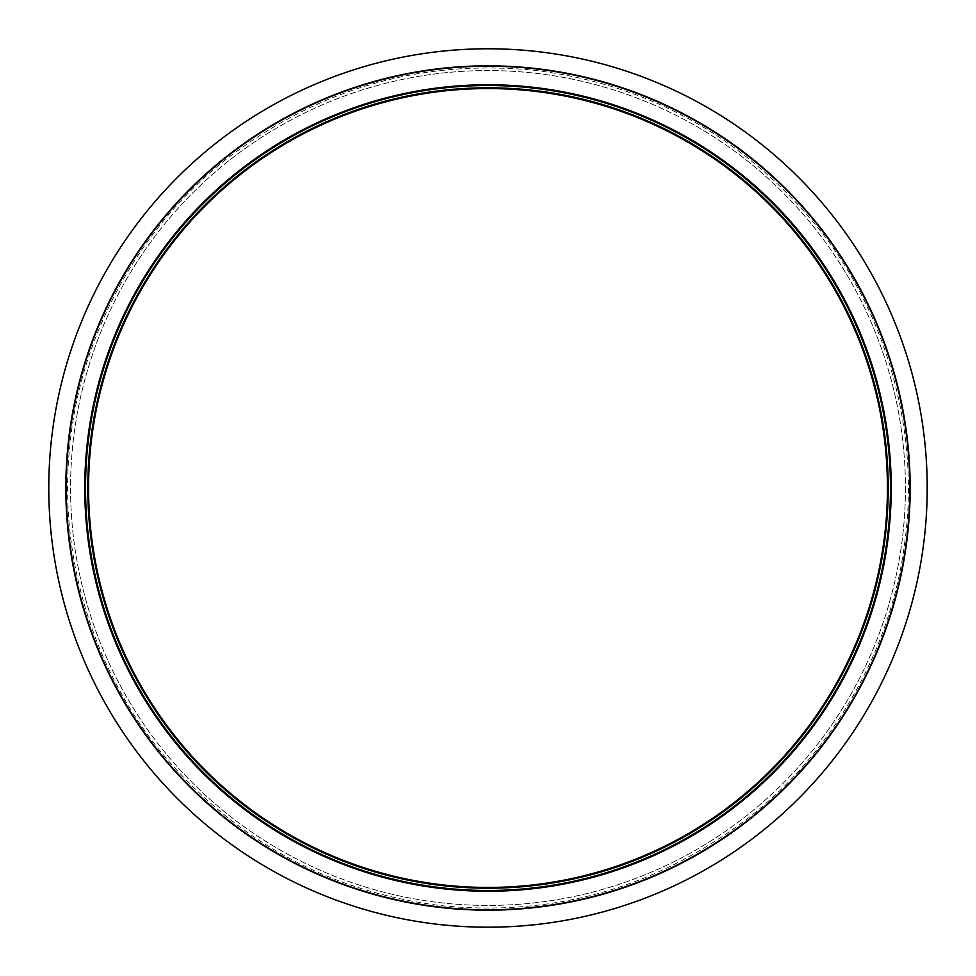 <?xml version="1.0" encoding="UTF-8"?>
<svg xmlns="http://www.w3.org/2000/svg" width="976" height="976" viewBox="0 0 976 976"><rect width="100%" height="100%" fill="white"/><g stroke="black" fill="none" stroke-linecap="round" stroke-linejoin="round"><path stroke-width="0.73" stroke-dasharray="4.88 3.66" d="M891.234 488A403.234 403.234 0 0 1 286.383 837.213A403.234 403.234 0 0 1 286.383 138.787A403.234 403.234 0 0 1 891.234 488A403.234 403.234 0 0 1 286.383 837.213A403.234 403.234 0 0 1 286.383 138.787A403.234 403.234 0 0 1 891.234 488A403.234 403.234 0 0 0 488 84.766A403.234 403.234 0 0 0 84.766 488A403.234 403.234 0 0 0 488 891.234A403.234 403.234 0 0 0 891.234 488M910.169 488A422.169 422.169 0 0 1 276.916 853.61A422.169 422.169 0 0 1 276.916 122.39A422.169 422.169 0 0 1 910.169 488A422.169 422.169 0 0 1 276.916 853.61A422.169 422.169 0 0 1 276.916 122.39A422.169 422.169 0 0 1 910.169 488A422.169 422.169 0 0 0 488 65.831A422.169 422.169 0 0 0 65.831 488A422.169 422.169 0 0 0 488 910.169A422.169 422.169 0 0 0 910.169 488M905.435 488A417.435 417.435 0 0 1 279.282 849.51A417.435 417.435 0 0 1 279.282 126.49A417.435 417.435 0 0 1 905.435 488A417.435 417.435 0 0 1 279.282 849.51A417.435 417.435 0 0 1 279.282 126.49A417.435 417.435 0 0 1 905.435 488M66.209 488A421.791 421.791 0 0 0 698.889 853.28A421.791 421.791 0 0 0 698.889 122.72A421.791 421.791 0 0 0 66.209 488M87.791 488A400.209 400.209 0 0 0 688.104 834.59A400.209 400.209 0 0 0 688.104 141.41A400.209 400.209 0 0 0 87.791 488M85.522 488A402.478 402.478 0 0 0 689.239 836.554A402.478 402.478 0 0 0 689.239 139.446A402.478 402.478 0 0 0 85.522 488M88.548 488A399.452 399.452 0 0 0 488 887.452A399.452 399.452 0 0 0 887.452 488A399.452 399.452 0 0 0 488 88.548A399.452 399.452 0 0 0 88.548 488M904.947 540.802C892.479 646.539 834.09 751.813 747.396 818.681C656.165 887.843 554.283 916.854 441.762 905.716C329.522 891.966 236.448 841.373 162.553 753.936C92.586 669.731 58.645 554.234 69.601 448.326C78.861 340.197 136.079 230.922 223.516 161.369C315.724 89.353 419.29 58.987 534.238 70.284C648.881 84.4 743.309 136.689 817.522 227.127C887.635 314.126 919.563 433.271 904.947 540.802"/><path stroke-width="1.46" d="M888.209 488A400.209 400.209 0 0 1 287.896 834.59A400.209 400.209 0 0 1 287.896 141.41A400.209 400.209 0 0 1 888.209 488M890.478 488A402.478 402.478 0 0 1 286.761 836.554A402.478 402.478 0 0 1 286.761 139.446A402.478 402.478 0 0 1 890.478 488M891.234 488A403.234 403.234 0 0 1 286.383 837.213A403.234 403.234 0 0 1 286.383 138.787A403.234 403.234 0 0 1 891.234 488M909.791 488A421.791 421.791 0 0 1 277.111 853.28A421.791 421.791 0 0 1 277.111 122.72A421.791 421.791 0 0 1 909.791 488M910.169 488A422.169 422.169 0 0 1 276.916 853.61A422.169 422.169 0 0 1 276.916 122.39A422.169 422.169 0 0 1 910.169 488M887.452 488A399.452 399.452 0 0 1 288.274 833.931A399.452 399.452 0 0 1 288.274 142.069A399.452 399.452 0 0 1 887.452 488M923.723 543.181A439.2 439.2 0 0 1 222.357 837.762A439.2 439.2 0 0 1 317.92 83.058A439.2 439.2 0 0 1 923.723 543.181"/></g></svg>
